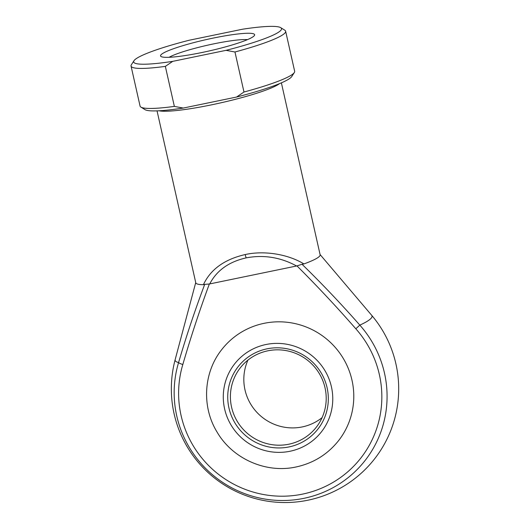 <?xml version="1.0" encoding="UTF-8"?>
<svg xmlns="http://www.w3.org/2000/svg" width="529" height="529" viewBox="0 0 529 529"><rect width="100%" height="100%" fill="white"/><g stroke="black" fill="none" stroke-linecap="round" stroke-linejoin="round"><path stroke-width="0.79" d="M322.088 417.639A48.225 47.359 37.8 0 1 302.251 426.923A48.225 47.359 37.8 0 1 254.694 409.823A48.225 47.359 37.8 0 1 247.949 360.104M266.973 348.842A50.639 49.726 37.8 0 1 327.094 387.737A50.639 49.726 37.8 0 1 289.079 446.912A50.639 49.726 37.8 0 1 228.958 408.011A50.639 49.726 37.8 0 1 266.973 348.842M288.827 444.215A48.225 47.359 -142.2 0 0 316.408 427.082A48.225 47.359 -142.2 0 0 318.623 372.469A48.225 47.359 -142.2 0 0 267.78 350.82A48.225 47.359 -142.2 0 0 240.206 367.946A48.225 47.359 -142.2 0 0 237.99 422.559A48.225 47.359 -142.2 0 0 288.827 444.215M221.711 349.636A74.067 72.731 37.8 0 1 264.064 323.331A74.067 72.731 37.8 0 1 342.137 356.586A74.067 72.731 37.8 0 1 338.732 440.452C327.709 454.345 313.492 463.186 296.081 466.968C265.994 473.627 232.634 458.868 217.095 432.114C201.529 406.913 203.394 372.614 221.711 349.636M213.18 38.095A48.225 5.865 167.3 0 1 254.442 35.476A48.225 5.865 167.3 0 1 201.999 52.503A48.225 5.865 167.3 0 1 161.054 56.524A48.225 5.865 167.3 0 1 213.18 38.095M247.486 39.629A43.061 5.237 -12.7 0 0 213.709 43.867A43.061 5.237 -12.7 0 0 169.115 57.297M157.04 110.872L195.783 282.797A63.731 7.743 -12.7 0 0 203.401 284.701C210.568 269.36 224.501 259.309 245.211 254.555C264.044 250.316 288.113 254.165 303.917 263.938L302.033 264.269C322.062 283.815 341.331 304.102 359.819 325.117A100.907 12.266 -12.7 0 0 371.371 317.975A100.907 12.266 -12.7 0 0 371.662 315.277L320.071 254.535M195.73 282.559L175.178 359.561A100.907 12.266 -12.7 0 0 178.577 362.563C186.314 336.12 195.029 310.06 204.71 284.377L203.401 284.701M296.597 265.988L209.345 284C199.559 310.516 190.711 337.363 182.816 364.527A102.309 100.464 -142.2 0 0 302.548 494.112A102.309 100.464 -142.2 0 0 355.825 328.787C336.927 307.157 317.307 286.189 296.967 265.895L296.597 265.988C280.562 257.286 263.759 254.575 246.183 257.868C228.872 261.789 216.718 270.478 209.722 283.934M303.917 263.938A63.731 7.743 -12.7 0 0 320.124 254.773L281.382 82.848M131.047 66.052L140.066 106.078A79.231 9.628 -12.7 0 0 140.906 107.103A79.231 9.628 -12.7 0 0 174.365 106.402L165.346 66.376A79.231 9.628 167.3 0 1 131.047 66.052A79.231 9.628 167.3 0 1 131.371 64.769L133.963 60.736A75.786 9.211 -12.7 0 0 172.752 61.351L165.346 66.376M226.055 50.341A75.786 9.211 -12.7 0 0 280.714 27.66L284.794 30.193A79.231 9.628 167.3 0 1 285.634 31.218A79.231 9.628 167.3 0 1 234.962 51.994L226.055 50.341L172.752 61.351M243.981 92.02A79.231 9.628 -12.7 0 0 294.329 72.526L291.737 76.56A75.786 9.211 167.3 0 1 236.575 97.038L243.981 92.02L234.962 51.994M294.329 72.526A79.231 9.628 -12.7 0 0 294.653 71.243L285.634 31.218M174.365 106.402L183.272 108.055L236.575 97.038M183.272 108.055A75.786 9.211 167.3 0 1 144.986 109.635L140.906 107.103M280.714 27.66A75.786 9.211 -12.7 0 0 242.427 29.24L189.124 40.257A75.786 9.211 -12.7 0 0 133.963 60.736M204.71 284.377L209.345 284M296.967 265.895L302.033 264.269M266.001 344.505A55.115 54.123 -142.2 0 0 224.62 408.91A55.115 54.123 -142.2 0 0 290.057 451.244A55.115 54.123 -142.2 0 0 331.432 386.844A55.115 54.123 -142.2 0 0 266.001 344.505M279.51 83.642A63.731 7.743 167.3 0 1 211.474 104.854A63.731 7.743 167.3 0 1 159.064 110.779M355.825 328.787L359.819 325.117A107.175 105.245 37.8 0 1 304.01 498.311A107.175 105.245 37.8 0 1 178.577 362.563A5.164 0.913 -163.3 0 0 182.816 364.527M245.211 254.555A5.164 0.747 78.3 0 0 246.183 257.868M175.178 359.561A113.682 113.682 0 0 0 374.823 458.564A113.682 113.682 0 0 0 371.662 315.277"/></g></svg>
